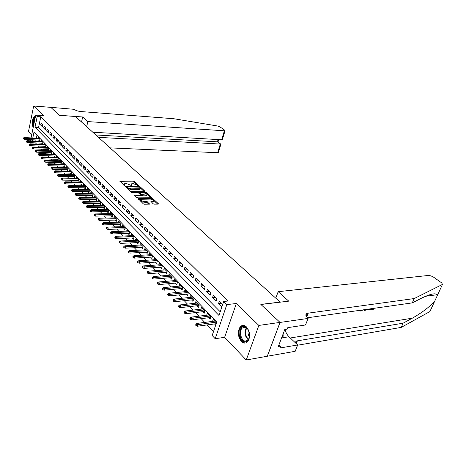 <?xml version="1.0" encoding="UTF-8"?>
<svg xmlns="http://www.w3.org/2000/svg" width="466" height="466" viewBox="0 0 466 466"><rect width="100%" height="100%" fill="white"/><g stroke="black" fill="none" stroke-linecap="round" stroke-linejoin="round"><path stroke-width="0.7" d="M138.495 185.724L138.717 185.462L134.412 181.46L133.288 181.076L119.715 180.954L123.962 185.322L124.772 185.596L124.439 183.802L125.552 183.604L126.665 183.616L131.68 185.66L131.319 183.872L133.503 183.691L138.495 185.724M246.52 326.975C244.248 324.93 242.145 324.872 240.223 326.812C237.375 331.553 237.753 336.423 241.353 341.427C243.683 343.605 245.85 343.64 247.842 341.543C250.58 336.697 250.137 331.844 246.52 326.975M35.399 116.75L34.618 116.681C32.404 117.077 31.432 124.638 33.232 127.323M153.093 203.753L154.281 204.16L158.044 204.125L158.341 203.712L153.192 198.918L152.021 198.522L138.221 198.621L143.307 203.834L144.507 204.242L149.458 204.143L147.25 201.702L143.784 201.312C141.169 200.928 140.103 200.252 140.592 199.291L150.349 199.093C152.935 199.477 153.996 200.147 153.518 201.102L150.879 201.329L153.093 203.753M280.019 322.402L267.268 356.245L246.24 359.997L258.851 325.425L280.019 322.402L260.832 304.397L280.095 302.085L75.48 116.494L59.31 115.323L50.811 107.355L33.669 106.003L43.571 115.65L35.742 115.096L37.21 116.552L40.787 116.803L228.037 301.013L223.692 301.496L226.826 304.607L215.187 338.724L212.176 335.508L216.789 321.884L33.995 132.163L32.795 137.988M258.851 325.425L236.349 303.5L226.826 304.607M144.664 191.672L144.978 191.287L140.08 186.732L138.944 186.342L125.302 186.289L130.131 191.223L131.296 191.619L144.664 191.672M146.557 192.749L151.59 197.759L137.814 197.852L136.631 197.444L134.499 195.068L140.656 194.951L139.241 193.279L138.076 192.883L132.379 192.872L131.558 192.359L145.398 192.353L146.557 192.749L146.336 193.541L146.714 193.891M33.669 106.003L28.519 131.371L31.717 134.726M214.488 323.928L215.676 325.175M208.57 317.748L210.061 319.303L210.807 317.061L207.294 313.402L206.694 315.202M202.774 311.684L204.236 313.216L204.97 310.991L201.528 307.403L200.951 309.162M197.095 305.748L198.533 307.251L199.25 305.038L195.871 301.525L195.324 303.238M191.52 299.923L192.941 301.403L193.646 299.207L190.332 295.759L189.802 297.43M186.056 294.209L187.454 295.671L188.148 293.481L184.897 290.102L184.385 291.739M180.697 288.605L182.072 290.044L182.754 287.872L179.561 284.557L179.072 286.153M175.443 283.112L176.795 284.528L177.459 282.367L174.331 279.117L173.859 280.678M170.282 277.719L171.616 279.111L172.269 276.967L169.199 273.775L168.739 275.301M165.22 272.424L166.537 273.798L167.172 271.666L164.166 268.538L163.717 270.03M160.252 267.234L161.545 268.585L162.174 266.465L159.221 263.395L158.79 264.857M155.376 262.131L156.652 263.465L157.263 261.362L154.363 258.345L153.949 259.772M150.582 257.121L151.84 258.438L152.446 256.347L149.598 253.382L149.196 254.785M145.881 252.205L147.122 253.504L147.716 251.424L144.914 248.512L144.524 249.887M141.262 247.376L142.485 248.658L143.068 246.59L140.318 243.73L139.94 245.075M136.724 242.635L137.93 243.893L138.501 241.842L135.798 239.029L135.437 240.351M132.262 237.969L133.451 239.215L134.016 237.171L131.36 234.415L131.004 235.709M127.882 233.39L129.053 234.614L129.606 232.586L126.997 229.878L126.653 231.148M123.577 228.888L124.731 230.099L125.272 228.084L122.709 225.416L122.377 226.662M119.343 224.461L120.484 225.655L121.014 223.651L118.498 221.03L118.172 222.253M115.184 220.109L116.308 221.292L116.832 219.3L114.356 216.719L114.042 217.925M111.089 215.834L112.201 216.999L112.714 215.018L110.279 212.484L109.976 213.661M107.064 211.628L108.164 212.776L108.671 210.807L106.271 208.314L105.98 209.473M103.108 207.492L104.192 208.622L104.687 206.665L102.334 204.213L102.048 205.355M99.217 203.421L100.283 204.539L100.773 202.594L98.454 200.182L98.175 201.3M95.384 199.419L96.445 200.52L96.922 198.586L94.645 196.215L94.371 197.316M91.621 195.475L92.664 196.57L93.136 194.648L90.887 192.312L90.625 193.396M87.911 191.602L88.942 192.679L89.408 190.769L87.194 188.468L86.938 189.534M84.259 187.786L85.278 188.852L85.738 186.953L83.56 184.687L83.315 185.736M80.67 184.029L81.672 185.084L82.127 183.196L79.983 180.965L79.738 181.996M77.135 180.336L78.125 181.373L78.568 179.497L76.465 177.301L76.226 178.315M73.651 176.696L74.636 177.721L75.067 175.857L72.993 173.696L72.766 174.692M70.226 173.113L71.193 174.127L71.624 172.269L69.58 170.142L69.352 171.127M66.848 169.583L67.809 170.585L68.228 168.739L66.219 166.647L65.997 167.614M63.522 166.106L64.471 167.096L64.885 165.261L62.904 163.199L62.689 164.154M60.248 162.681L61.186 163.659L61.594 161.836L59.642 159.809L59.432 160.747M57.021 159.308L57.947 160.281L58.349 158.463L56.427 156.465L56.223 157.386M53.846 155.988L54.761 156.943L55.157 155.143L53.264 153.168L53.066 154.077M50.712 152.714L51.615 153.658L52.011 151.864L50.142 149.924L49.949 150.821M47.625 149.487L48.522 150.425L48.907 148.637L47.066 146.726L46.88 147.611M44.585 146.307L45.47 147.233L45.849 145.456L44.037 143.575L43.851 144.443M41.585 143.173L42.464 144.087L42.837 142.322L41.049 140.464L40.868 141.326M42.837 125.074L41.049 123.286L40.676 125.063L42.464 126.857L42.837 125.074M45.854 128.086L44.037 126.274L43.664 128.057L45.47 129.874L45.854 128.086M48.913 131.138L47.072 129.303L46.687 131.097L48.522 132.944L48.913 131.138M52.011 134.237L50.147 132.373L49.757 134.179L51.621 136.049L52.011 134.237M55.163 137.383L53.27 135.489L52.874 137.307L54.767 139.206L55.163 137.383M58.361 140.581L56.438 138.658L56.037 140.482L57.959 142.41L58.361 140.581L56.037 140.482M61.605 143.819L59.654 141.868L59.246 143.703L61.197 145.66L61.605 143.819L59.246 143.703M64.896 147.11L62.916 145.13L62.502 146.976L64.483 148.963L64.896 147.11M68.24 150.448L66.23 148.438L65.811 150.297L67.82 152.312L68.24 150.448M71.636 153.838L69.591 151.8L69.172 153.669L71.211 155.714L71.636 153.838M75.084 157.281L73.011 155.213L72.579 157.089L74.647 159.168L75.084 157.281M78.585 160.782L76.482 158.679L76.04 160.566L78.142 162.681L78.585 160.782M82.144 164.335L80.006 162.197L79.558 164.096L81.696 166.245L82.144 164.335M85.756 167.941L83.583 165.774L83.129 167.684L85.301 169.863L85.756 167.941M89.431 171.61L87.218 169.403L86.758 171.331L88.965 173.544L89.431 171.61M93.159 175.338L90.917 173.096L90.445 175.03L92.687 177.278L93.159 175.338M96.951 179.125L94.668 176.841L94.196 178.793L96.474 181.076L96.951 179.125M100.807 182.975L98.483 180.657L98 182.614L100.318 184.938L100.807 182.975M104.722 186.883L102.363 184.53L101.873 186.499L104.227 188.864L104.722 186.883M108.706 190.862L106.306 188.468L105.805 190.448L108.199 192.854L108.706 190.862M112.755 194.905L110.314 192.47L109.807 194.468L112.242 196.908L112.755 194.905M116.873 199.017L114.391 196.541L113.873 198.551L116.349 201.032L116.873 199.017M121.061 203.205L118.539 200.683L118.009 202.704L120.525 205.232L121.061 203.205M125.319 207.457L122.756 204.894L122.22 206.927L124.777 209.496L125.319 207.457M129.653 211.785L127.043 209.182L126.502 211.226L129.105 213.842L129.653 211.785M134.068 216.195L131.412 213.539L130.853 215.601L133.503 218.257L134.068 216.195M138.553 220.674L135.851 217.977L135.286 220.045L137.983 222.754L138.553 220.674M143.12 225.241L140.371 222.492L139.794 224.577L142.538 227.332L143.12 225.241M147.774 229.884L144.973 227.088L144.384 229.185L147.18 231.992L147.774 229.884M152.51 234.614L149.656 231.765L149.062 233.88L151.904 236.734L152.51 234.614M157.333 239.431L154.427 236.53L153.821 238.656L156.716 241.563L157.333 239.431M162.244 244.335L159.285 241.382L158.667 243.52L161.615 246.485L162.244 244.335M167.247 249.333L164.236 246.328L163.601 248.477L166.607 251.494L167.247 249.333M172.344 254.43L169.275 251.36L168.634 253.527L171.692 256.603L172.344 254.43M177.54 259.614L174.412 256.492L173.754 258.671L176.876 261.805L177.54 259.614M182.835 264.904L179.649 261.717L178.979 263.913L182.159 267.105L182.835 264.904M188.235 270.297L184.985 267.047L184.297 269.255L187.542 272.511L188.235 270.297M193.74 275.796L190.425 272.482L189.726 274.707L193.035 278.027L193.74 275.796M199.349 281.4L195.97 278.021L195.26 280.258L198.632 283.648L199.349 281.4M205.075 287.12L201.627 283.672L200.898 285.926L204.341 289.38L205.075 287.12M210.917 292.951L207.399 289.438L206.659 291.704L210.166 295.228L210.917 292.951M216.876 298.904L213.282 295.316L212.531 297.599L216.108 301.193L216.876 298.904M40.787 116.803L38.579 127.439L220.214 311.777M222.626 304.648L219.294 301.321L218.519 303.616L221.845 306.954M35.445 142.887L36.598 144.116M38.416 146.039L39.604 147.297M41.427 149.231L42.651 150.53M44.486 152.475L45.744 153.809M47.584 155.766L48.878 157.135M50.736 159.104L52.064 160.514M53.934 162.494L55.297 163.945M57.178 165.937L58.582 167.428M60.475 169.432L61.914 170.964M63.819 172.979L65.304 174.552M67.221 176.585L68.741 178.198M70.669 180.243L72.236 181.903M74.176 183.965L75.783 185.666M77.74 187.74L79.389 189.493M81.358 191.578L83.053 193.378M85.033 195.475L86.781 197.328M88.773 199.442L90.567 201.341M92.571 203.473L94.417 205.424M96.433 207.568L98.326 209.572M100.359 211.727L102.304 213.795M104.355 215.962L106.353 218.088M108.415 220.272L110.471 222.451M112.545 224.653L114.659 226.89M116.745 229.109L118.917 231.41M121.02 233.641L123.257 236.006M125.371 238.254L127.667 240.689M129.798 242.949L132.158 245.454M134.307 247.726L136.73 250.3M138.897 252.595L141.39 255.24M143.569 257.547L146.132 260.267M148.328 262.597L150.961 265.393M153.174 267.734L155.883 270.612M158.108 272.971L160.898 275.93M163.141 278.307L166.013 281.348M168.267 283.742L171.22 286.875M173.492 289.287L176.532 292.508M178.822 294.937L181.95 298.252M184.256 300.698L187.472 304.112M189.796 306.576L193.105 310.082M195.446 312.57L198.854 316.181M201.213 318.686L204.725 322.402M207.102 324.924L213.469 331.681M36.96 135.239L36.348 138.169M35.981 139.951L35.748 141.076M38.631 140.085L39.499 140.988L39.866 139.235L38.107 137.4L37.927 138.251M212.554 321.371L213.178 319.525L216.44 322.915M236.349 303.5L224.629 337.308L246.24 359.997M224.629 337.308L215.187 338.724M37.21 116.552L35.014 127.224L218.968 315.453L223.692 301.496M30.471 140.825L30.698 139.695M31.065 137.901L35.742 115.096M32.428 139.777L32.195 140.907M38.579 127.439L35.014 127.224M40.676 125.063L42.814 125.197M43.664 128.057L45.831 128.191M46.687 131.097L48.895 131.226M49.757 134.179L52 134.301M52.874 137.307L55.157 137.429M62.502 146.976L64.867 147.081M65.811 150.297L68.187 150.396M69.172 153.669L71.554 153.757M72.579 157.089L74.979 157.176M76.04 160.566L78.451 160.642M79.558 164.096L81.981 164.166M83.129 167.684L85.563 167.748M86.758 171.331L89.204 171.383M90.445 175.03L92.903 175.076M94.196 178.793L96.66 178.828M98 182.614L100.475 182.643M101.873 186.499L104.361 186.522M105.805 190.448L108.304 190.466M109.807 194.468L112.318 194.468M113.873 198.551L116.395 198.545M118.009 202.704L120.543 202.687M122.22 206.927L124.76 206.904M126.502 211.226L129.053 211.185M130.853 215.601L133.422 215.548M135.286 220.045L137.866 219.987M139.794 224.577L142.386 224.501M144.384 229.185L146.988 229.097M149.062 233.88L151.671 233.781M153.821 238.656L156.442 238.545M158.667 243.52L161.3 243.398M163.601 248.477L166.251 248.337M168.634 253.527L171.29 253.37M173.754 258.671L176.422 258.502M178.979 263.913L181.658 263.727M184.297 269.255L186.994 269.057M189.726 274.707L192.429 274.486M195.26 280.258L197.974 280.025M200.898 285.926L203.625 285.67M206.659 291.704L209.391 291.431M212.531 297.599L215.275 297.308M218.519 303.616L221.28 303.302M131.127 184.606L130.958 185.451M124.241 184.548L124.084 185.41M136.858 184.705L134.202 182.235L133.078 181.851L120.158 181.682M126.74 187.029L125.738 187.017M144.332 191.672L140.313 187.926M139.515 187.146L126.799 186.819L127.393 187.606L131.092 188.87L140.149 188.73L140.109 187.699L139.515 187.146M126.752 186.983L126.589 187.833L126.799 187.041M140.12 188.742L139.934 189.516L138.874 189.703L130.876 189.662L126.589 187.833M146.854 194.019L150.932 197.823M134.924 195.807L140.505 195.499M139.025 193.134L140.179 193.134M145.951 195.009L146.819 194.852C147.273 193.932 146.231 193.279 143.691 192.901L140.272 192.953L141.687 194.613L145.951 195.009L145.73 195.807L146.598 195.644L146.778 194.992M140.202 193.198L139.986 193.99M145.73 195.807L142.637 195.807L140.726 194.701M146.336 193.541L145.211 193.145M153.489 201.225L153.297 201.9L151.299 202.069M140.406 199.984L140.371 200.095C139.882 201.062 140.948 201.737 143.557 202.122L143.784 201.312M148.817 204.207L147.029 202.512L143.557 202.122M140.476 199.361L138.641 199.366M153.215 199.943L151.823 199.32M157.706 204.131L153.687 200.386M23.44 137.919L23.585 138.938L23.44 137.919L24.337 137.557L24.849 138.117L24.593 139.392L39.68 140.132M23.731 138.227L39.499 138.851M24.337 137.557L38.969 138.303M24.593 139.392L23.585 138.938M33.564 125.727C32.789 121.76 33.319 119.016 35.16 117.508L35.253 117.484M35.119 118.125C33.902 119.488 33.465 121.632 33.802 124.55M35.334 116.721L35.142 116.768C32.958 118.649 32.375 121.888 33.406 126.49M244.866 341.759C238.604 341.112 238.079 325.326 244.359 326.503C250.696 326.957 251.238 343.151 244.866 341.759M248.093 329.491L244.807 327.01L242.058 328.134C238.842 331.384 241.143 340.762 245.279 341.124L248.162 339.924L249.327 337.547M248.425 330.12C247.679 332.52 248.023 334.763 249.456 336.848M281.848 337.25L283.165 336.295L283.089 334M282.151 336.458L283.165 336.295M243.299 325.39L240.934 326.765C236.938 330.778 239.769 342.417 244.906 342.889M110.081 147.873L217.657 152.72L220.348 143.977L217.412 141.827L218.1 139.584M98.472 137.348L220.802 144.081L217.412 141.827L95.845 134.965M82.686 116.978L87.847 121.585L225.026 130.853L224.793 130.27L219.935 126.851L217.762 126.041L173.83 118.731L80.746 111.543C77.874 111.217 75.667 110.471 74.111 109.312L50.8 107.337L59.264 115.283L82.686 116.978L81.533 121.987M87.847 121.585L86.664 126.641M92.81 132.21L221.635 139.794L224.367 130.929M218.408 152.324L217.657 152.72M222.696 138.414L222.393 139.404L221.635 139.794M220.785 144.611L220.802 144.081M370.61 308.807L370.773 309.634L371.006 309.086L370.651 308.801M370.342 308.842L369.952 309.756L368.029 309.966L367.255 309.401L367.697 309.803M434.819 300.937L429.891 311.568L401.226 327.394L403.119 323.188L412.317 318.179C422.272 312.523 429.774 306.779 434.819 300.937L437.452 295.258L437.213 294.716C435.361 292.823 430.083 293.999 421.38 298.257L412.27 302.883L307.385 317.789M364.255 309.709L364.587 310.519L364.686 309.645M278.173 291.687L429.186 275.365L432.722 276.565L441.727 282.903L442.473 284.417L414.222 298.555L307.298 313.274C305.277 314.224 305.416 315.826 307.706 318.086L308.09 318.429L280.054 322.437L260.931 304.49L288.751 301.147L278.173 291.687L275.779 298.17M308.09 318.429L305.521 324.971L287.802 327.633L287.242 329.095L284.813 329.462L278.138 346.978L280.561 346.564L280.014 347.997L297.669 344.962L295.182 351.306L267.268 356.245M267.303 356.28L280.054 322.437M412.27 302.883L414.222 298.555M401.226 327.394L297.57 345.224M295.03 342.463L296.417 341.106L297.39 340.838L403.119 323.188M297.669 344.962L289.002 336.749C287.103 334.897 285.775 332.462 285.017 329.433M280.561 346.564L278.913 344.957M428.301 295.927L427.695 295.432M360.754 310.205L361.325 310.525L360.946 310.21M361.325 310.525L362.35 309.977M362.956 309.89L361.063 311.084L360.428 310.997L360.125 310.292M365.868 309.476L365.193 310.438L364.587 310.519M365.169 309.575L365.123 309.925L365.356 309.552M367.627 309.704L367.511 309.243M368.128 309.156L368.897 309.389L369.812 308.917M369.66 309.278L369.299 308.993M368.897 309.389L368.536 309.098M371.006 309.086L373.115 308.789L372.759 308.498M373.115 308.789L373.272 308.428M373.796 308.352L373.406 309.261L370.773 309.634M26.323 141.035L26.469 142.06L26.323 141.035L27.22 140.668L27.744 141.233L27.482 142.52L42.645 143.225M26.614 141.349L42.458 141.932M27.22 140.668L41.923 141.373M27.482 142.52L26.469 142.06M29.253 144.192L29.399 145.229L29.253 144.192L30.15 143.819L30.68 144.396L30.418 145.689L45.656 146.353M29.544 144.512L45.464 145.06M30.15 143.819L44.922 144.495M30.418 145.689L29.399 145.229M32.218 147.396L32.37 148.444L32.218 147.396L33.121 147.023L33.663 147.6L33.389 148.904L48.714 149.534M32.515 147.722L48.516 148.229M33.121 147.023L47.963 147.658M33.389 148.904L32.37 148.444M35.23 150.652L35.381 151.706L35.23 150.652L36.138 150.268L36.686 150.856L36.412 152.166L51.813 152.755M35.532 150.978L51.609 151.444M36.138 150.268L51.044 150.862M36.412 152.166L35.381 151.706M38.288 153.955L38.445 155.021L38.288 153.955L39.196 153.564L39.756 154.164L39.476 155.481L54.965 156.028M38.596 154.287L54.743 154.712M39.196 153.564L54.178 154.124M39.476 155.481L38.445 155.021M41.392 157.304L41.55 158.382L41.392 157.304L42.307 156.908L42.872 157.52L42.587 158.842L58.157 159.349M41.707 157.642L57.93 158.026M42.307 156.908L57.353 157.426M42.587 158.842L41.55 158.382M44.544 160.706L44.701 161.789L44.544 160.706L45.458 160.304L46.035 160.921L45.744 162.255L61.396 162.716M44.858 161.05L61.163 161.387M45.458 160.304L60.58 160.782M45.744 162.255L44.701 161.789M47.742 164.166L47.905 165.255L47.742 164.166L48.662 163.752L49.245 164.381L48.953 165.721L64.687 166.141M48.062 164.51L64.448 164.807M48.662 163.752L63.854 164.183M48.953 165.721L47.905 165.255M50.992 167.673L51.155 168.774L50.992 167.673L51.918 167.259L52.507 167.894L52.209 169.24L68.03 169.612M51.318 168.028L67.78 168.273M51.918 167.259L67.174 167.644M52.209 169.24L51.155 168.774M54.289 171.238L54.458 172.344L54.289 171.238L55.215 170.812L55.815 171.459L55.518 172.81L71.42 173.136M54.621 171.593L71.164 171.791M55.215 170.812L70.552 171.15M55.518 172.81L54.458 172.344M57.638 174.855L57.807 175.973L57.638 174.855L58.57 174.424L59.182 175.082L58.873 176.439L74.869 176.719M57.976 175.216L74.601 175.362M58.57 174.424L73.978 174.715M58.873 176.439L57.807 175.973M61.046 178.53L61.215 179.66L61.046 178.53L61.978 178.094L62.601 178.758L62.287 180.126L78.37 180.354M61.384 178.903L78.09 178.996M61.978 178.094L77.455 178.338M62.287 180.126L61.215 179.66M64.5 182.264L64.675 183.406L64.5 182.264L65.444 181.822L66.067 182.497L65.753 183.872L81.923 184.047M64.85 182.643L81.632 182.678M65.444 181.822L80.991 182.014M65.753 183.872L64.675 183.406M68.013 186.056L67.838 186.831L68.193 187.21L68.368 186.441L68.013 186.056L68.956 185.608L69.597 186.295L69.277 187.681L85.534 187.798M68.368 186.441L85.231 186.423M68.956 185.608L84.579 185.748M69.277 187.681L68.193 187.21M71.583 189.912L71.403 190.687L71.764 191.077L71.945 190.303L71.583 189.912L72.533 189.452L73.179 190.151L72.853 191.549L89.204 191.608M71.945 190.303L88.889 190.233M72.533 189.452L88.225 189.54M72.853 191.549L71.764 191.077M75.212 193.833L75.026 194.613L75.393 195.009L75.579 194.229L75.212 193.833L76.162 193.367L76.826 194.077L76.494 195.475L92.932 195.475M75.579 194.229L92.606 194.095M76.162 193.367L91.93 193.396M76.494 195.475L75.393 195.009M78.9 197.817L78.713 198.598L79.086 198.999L79.272 198.219L78.9 197.817L79.855 197.339L80.525 198.062L80.187 199.471L96.718 199.413M79.272 198.219L96.38 198.027M79.855 197.339L95.699 197.316M80.187 199.471L79.086 198.999M82.651 201.865L82.459 202.652L82.837 203.065L83.03 202.273L82.651 201.865L83.606 201.382L84.294 202.116L83.95 203.531L100.569 203.409M83.03 202.273L100.219 202.017M83.606 201.382L99.526 201.295M83.95 203.531L82.837 203.065M86.46 205.984L86.268 206.776L86.653 207.189L86.845 206.397L86.46 205.984L87.422 205.489L88.121 206.234L87.771 207.661L104.483 207.475M86.845 206.397L104.122 206.077M87.422 205.489L103.417 205.343M87.771 207.661L86.653 207.189M90.34 210.166L90.142 210.964L90.532 211.389L90.73 210.591L90.34 210.166L91.307 209.665L92.012 210.428L91.656 211.861L108.462 211.605M90.73 210.591L108.089 210.201M91.307 209.665L107.372 209.455M91.656 211.861L90.532 211.389M94.278 214.424L94.08 215.228L94.476 215.659L94.68 214.855L94.278 214.424L95.25 213.917L95.967 214.686L95.606 216.131L112.51 215.805M94.68 214.855L112.12 214.401M95.25 213.917L111.391 213.638M95.606 216.131L94.476 215.659M98.291 218.758L98.087 219.562L98.489 220.004L98.693 219.195L98.291 218.758L99.264 218.239L99.992 219.02L99.625 220.476L116.628 220.08M98.693 219.195L116.22 218.665M99.264 218.239L115.481 217.89M99.625 220.476L98.489 220.004M102.369 223.162L102.159 223.977L102.572 224.42L102.782 223.604L102.369 223.162L103.347 222.631L104.087 223.43L103.714 224.892L120.811 224.42M102.782 223.604L120.391 223.004M103.347 222.631L119.64 222.218M103.714 224.892L102.572 224.42M106.522 227.647L106.306 228.462L106.726 228.917L106.935 228.095L106.522 227.647L107.5 227.105L108.258 227.921L107.873 229.389L125.069 228.841M106.935 228.095L124.638 227.42M107.5 227.105L123.869 226.616M107.873 229.389L106.726 228.917M110.745 232.208L110.529 233.029L110.955 233.489L111.17 232.668L110.745 232.208L111.729 231.654L112.498 232.482L112.108 233.967L129.402 233.332M111.17 232.668L128.954 231.905M111.729 231.654L128.167 231.095M112.108 233.967L110.955 233.489M115.038 236.85L114.822 237.677L115.253 238.143L115.475 237.316L115.038 236.85L116.028 236.291L116.815 237.13L116.418 238.621L133.812 237.905M115.475 237.316L133.346 236.478M116.028 236.291L132.548 235.65M116.418 238.621L115.253 238.143M119.418 241.574L119.191 242.407L119.634 242.885L119.855 242.052L119.418 241.574L120.409 241.004L121.207 241.86L120.805 243.363L138.297 242.559M119.855 242.052L137.814 241.126M120.409 241.004L137.004 240.281M120.805 243.363L119.634 242.885M123.869 246.386L123.641 247.225L124.096 247.708L124.323 246.869L123.869 246.386L124.865 245.803L125.68 246.677L125.267 248.186L142.87 247.295M124.323 246.869L142.363 245.856M124.865 245.803L141.536 245M125.267 248.186L124.096 247.708M128.406 251.285L128.173 252.129L128.633 252.624L128.866 251.78L128.406 251.285L129.408 250.691L130.23 251.582L129.816 253.096L147.518 252.118M128.866 251.78L146.994 250.673M129.408 250.691L146.155 249.799M129.816 253.096L128.633 252.624M133.026 256.271L132.793 257.121L133.259 257.628L133.492 256.778L133.026 256.271L134.027 255.671L134.872 256.574L134.447 258.1L152.254 257.022M133.492 256.778L151.706 255.578M134.027 255.671L150.85 254.686M134.447 258.1L133.259 257.628M137.732 261.356L137.493 262.207L137.965 262.725L138.204 261.869L137.732 261.356L138.74 260.739L139.596 261.659L139.159 263.197L157.071 262.02M138.204 261.869L156.506 260.57M138.74 260.739L155.638 259.667M139.159 263.197L137.965 262.725M142.526 266.535L142.281 267.391L142.765 267.915L143.01 267.053L142.526 266.535L143.534 265.905L144.408 266.843L143.965 268.393L161.987 267.105M143.01 267.053L161.399 265.661M143.534 265.905L160.508 264.735M143.965 268.393L142.765 267.915M147.407 271.806L147.157 272.674L147.652 273.204L147.903 272.342L147.407 271.806L148.421 271.165L149.312 272.127L148.864 273.682L166.985 272.29M147.903 272.342L166.379 270.839M148.421 271.165L165.477 269.901M148.864 273.682L147.652 273.204M152.388 277.183L152.132 278.056L152.632 278.598L152.889 277.724L152.388 277.183L153.401 276.53L154.31 277.503L153.85 279.07L172.088 277.567M152.889 277.724L171.453 276.117M153.401 276.53L170.533 275.161M153.85 279.07L152.632 278.598M157.461 282.664L157.199 283.538L157.712 284.091L157.974 283.217L157.461 282.664L158.481 281.994L159.407 282.99L158.935 284.569L177.284 282.949M157.974 283.217L176.62 281.499M158.481 281.994L175.682 280.52M158.935 284.569L157.712 284.091M162.634 288.25L162.366 289.13L162.89 289.695L163.158 288.815L162.634 288.25L163.659 287.569L164.597 288.582L164.119 290.172L182.579 288.431M163.158 288.815L181.891 286.98M163.659 287.569L180.936 285.984M164.119 290.172L162.89 289.695M167.906 293.947L167.638 294.832L168.168 295.409L168.442 294.524L167.906 293.947L168.937 293.248L169.898 294.285L169.408 295.881L187.979 294.017M168.442 294.524L187.262 292.566M168.937 293.248L186.289 291.553M169.408 295.881L168.168 295.409M173.288 299.755L173.014 300.652L173.556 301.24L173.83 300.343L173.288 299.755L174.319 299.044L175.298 300.104L174.797 301.712L193.483 299.714M173.83 300.343L192.738 298.263M174.319 299.044L191.747 297.232M174.797 301.712L173.556 301.24M178.775 305.684L178.495 306.581L179.049 307.181L179.328 306.284L178.775 305.684L179.806 304.956L180.808 306.034L180.301 307.653L199.099 305.515M179.328 306.284L198.324 304.071M179.806 304.956L197.31 303.017M180.301 307.653L179.049 307.181M184.373 311.731L184.087 312.634L184.653 313.245L184.938 312.342L184.373 311.731L185.41 310.991L186.429 312.086L185.911 313.717L204.824 311.439M184.938 312.342L204.021 310.001M185.41 310.991L202.99 308.923M185.911 313.717L184.653 313.245M190.087 317.899L189.796 318.814L190.373 319.437L190.664 318.523L190.087 317.899L191.124 317.142L192.167 318.266L191.637 319.903L210.667 317.48M190.664 318.523L209.834 316.041M191.124 317.142L208.774 314.946M191.637 319.903L190.373 319.437M195.918 324.202L195.621 325.117L196.209 325.751L196.506 324.837L195.918 324.202L196.961 323.427L198.021 324.569L197.479 326.223L216.172 323.701M196.506 324.837L215.758 322.21M196.961 323.427L214.686 321.091M197.479 326.223L196.209 325.751M131.167 185.555L131.354 184.874M124.276 185.497L124.457 184.804M119.925 181.455L120.071 180.89M133.078 181.851L133.288 181.076M134.202 182.235L134.412 181.46M125.5 186.79L125.651 186.225M138.798 186.878L138.944 186.342M139.876 187.483L140.08 186.732M144.879 191.654L144.978 191.287M127.183 188.398L127.393 187.606M130.876 189.662L131.092 188.87M138.874 189.703L139.089 188.916M151.467 197.8L151.578 197.421M134.686 195.58L134.837 195.009M140.103 195.807L140.324 195.009M131.697 192.691L131.796 192.312M145.188 193.14L145.398 192.353M140.068 194.066L140.278 193.285M141.472 195.411L141.687 194.613M142.637 195.807L142.858 195.009M151.042 201.825L151.2 201.265M152.446 202.063L152.667 201.26M145.841 202.104L146.068 201.295M147.029 202.512L147.25 201.702M149.341 204.184L149.452 203.782M138.402 199.139L138.559 198.563M151.8 199.314L152.021 198.522M152.97 199.716L153.192 198.918M158.23 204.108L158.341 203.712M248.244 339.825C244.702 336.19 244.079 332.13 246.38 327.645M246.77 327.942C244.726 332.153 245.314 335.98 248.529 339.423M412.317 318.179L290.306 337.984M307.012 313.997L306.127 314.119M306.71 317.031L308.271 313.041M297.39 340.838L296.289 343.652M437.452 295.258L442.473 284.417M281.586 337.943L289.002 336.749M240.223 326.812L240.986 326.707M139.934 189.516L140.149 188.73M140.435 195.749L140.656 194.951M146.598 195.644L146.819 194.852M153.297 201.9L153.518 201.102M246.223 327.54L242.058 328.134M225.026 130.853L222.393 139.404M217.995 142.025L218.729 139.625M220.913 144.192L218.315 152.621M437.213 294.716L425.54 296.3M296.417 341.106L295.654 343.052M306.162 316.175L307.298 313.274"/></g></svg>
